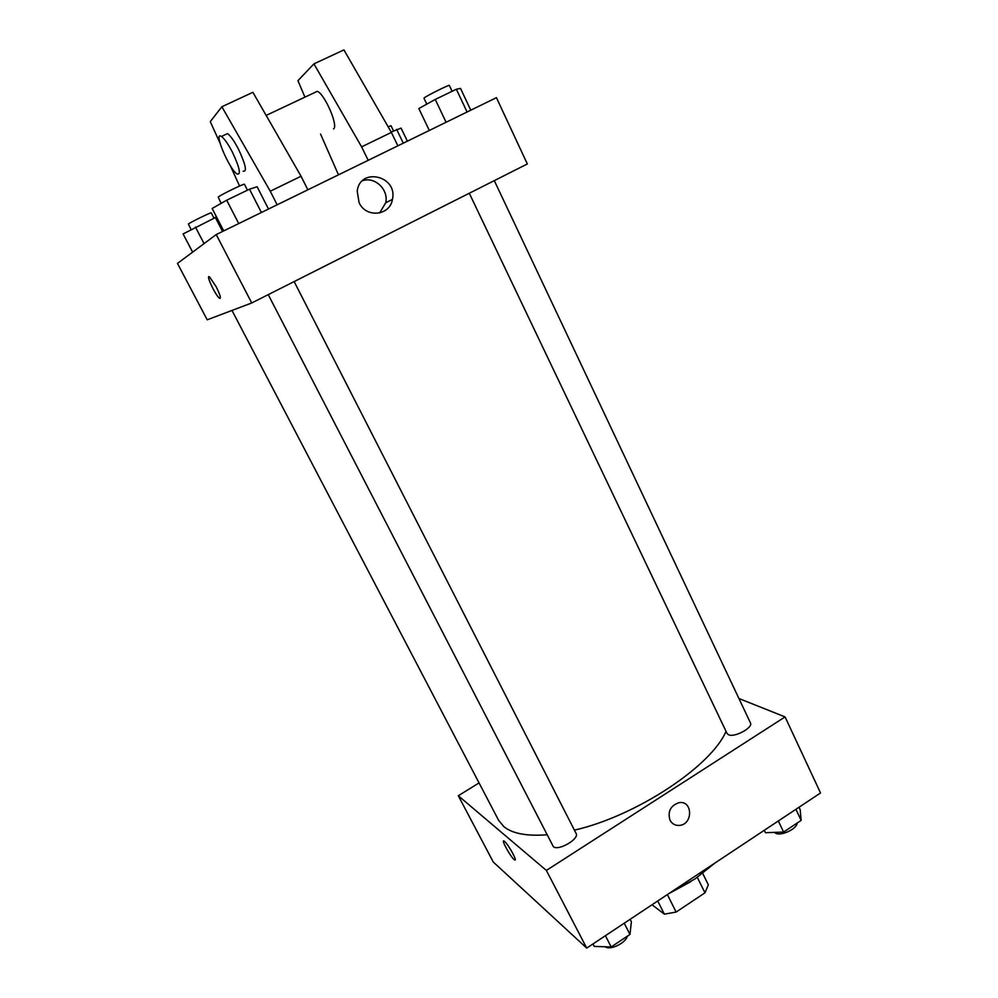 <?xml version="1.0" encoding="UTF-8"?>
<svg xmlns="http://www.w3.org/2000/svg" width="998" height="998" viewBox="0 0 998 998"><rect width="100%" height="100%" fill="white"/><g stroke="black" fill="none" stroke-linecap="round" stroke-linejoin="round"><path stroke-width="1.5" d="M697.328 877.367L704.962 892.811L708.331 884.827L702.742 873.462M704.962 892.811L676.133 912.06L664.344 914.156L652.043 904.762M667.375 894.582L676.133 912.06M657.719 900.982L664.344 914.156M691.015 881.508L668.648 893.746M715.042 862.971L694.995 878.939L670.781 892.324M738.932 698.513L785.077 716.913L820.531 792.973L586.712 948.1L493.274 862.023L458.307 795.743L479.052 782.919M785.077 716.913L546.38 870.431L586.712 948.1M670.007 820.156C667.525 811.511 670.494 805.698 678.902 802.704C692.787 799.972 693.336 824.448 679.438 825.408C675.209 825.67 672.066 823.924 670.007 820.156C672.066 823.924 675.209 825.67 679.438 825.408L679.438 825.408C693.336 824.448 692.774 799.972 678.902 802.704M231.985 310.428L498.538 820.169L503.778 826.569C512.273 833.58 526.67 836.312 546.966 834.79M574.424 830.136C636.113 816.127 711.175 766.314 726.033 731.347M546.38 870.431L458.307 795.743M469.297 193.25L727.043 733.443L728.415 734.69C734.291 737.959 753.465 727.629 750.421 722.839L494.297 180.638M268.25 294.635L553.329 846.628C558.206 851.369 579.726 838.869 576.096 833.43L294.148 281.573M504.614 841.476C508.631 844.657 518.299 862.671 514.457 859.777C510.901 857.669 500.235 838.22 504.252 841.189L504.614 841.476M511.525 851.082L509.778 848.2M251.733 302.968L207.21 319.809L177.469 263.422L216.217 234.567L251.733 302.968L527.331 163.971L496.43 97.667L216.217 234.567M359.093 202.681L357.209 191.142C359.966 166.753 398.027 175.922 392.439 199.388C389.993 215.805 366.017 218.3 359.093 202.681M379.614 212.986L385.715 202.781C388.858 189.67 374.799 176.209 362.499 180.738M216.179 286.738C220.246 294.996 221.307 298.789 219.373 298.103C215.356 295.396 205.126 273.327 209.642 277.045L216.179 286.738M208.856 276.77C206.748 277.195 215.98 295.882 219.373 298.103L220.159 298.365M333.544 128.892C338.659 126.347 324.824 94.111 317.327 91.305L314.395 92.689M368.2 160.316L361.6 146.868L313.933 63.872L297.94 80.651L304.926 97.143M320.57 134.094L338.472 174.837M219.984 142.988L210.266 121.644L221.855 106.761L252.893 92.303L301.047 176.259L307.846 189.795M225.236 134.693L227.532 133.607C230.538 135.765 234.193 140.98 238.51 149.238C245.658 164.583 247.217 171.893 243.175 171.182M221.855 106.761L270.258 191.217L277.157 204.79M239.557 186.015L230.226 165.493M232.397 152.145C239.582 167.489 241.179 174.8 237.187 174.051C229.44 169.897 212.811 130.538 221.444 136.477C224.425 138.66 228.068 143.874 232.397 152.145M313.933 63.872L343.936 49.9L391.378 132.41L397.878 145.82M391.378 132.41L361.6 146.868M301.047 176.259L270.258 191.217M630.125 919.295L631.372 921.74L629.963 934.44L611.188 946.952L594.222 946.416L592.949 943.958M624.237 923.2L629.963 934.44M605.399 935.7L611.188 946.952M605.212 946.765C609.89 950.695 625.821 943.098 627.268 936.236M799.036 807.245L800.171 809.652L801.145 820.368L783.617 832.058L765.454 832.706L764.293 830.286M795.93 809.303L801.145 820.368M778.34 820.967L783.617 832.058M774.436 832.382L775.334 833.043C780.636 836.549 796.965 829.064 797.177 823.013M216.516 216.965L183.096 233.944L192.626 252.12M215.306 217.402L222.579 231.461M195.421 227.045L204.066 243.612M191.055 229.49L188.397 224.039C189.645 222.654 211.576 211.925 211.239 212.861L213.946 218.063M407.384 141.167L401.071 128.118L391.166 132.048M396.63 129.391L403.292 143.163M388.135 126.783L391.016 125.736L393.524 130.9M268.487 209.031L257.122 186.726L249.5 189.196L226.696 200.211L212.125 208.482L223.727 230.9M249.5 189.196L261.401 212.499M226.696 200.211L238.722 223.564M221.157 203.355L218.2 197.08C219.934 195.221 244.772 183.083 244.435 184.268L247.454 190.181M470.782 110.192L460.527 88.398L456.348 89.246L435.24 99.438L418.836 108.545L429.315 130.451M456.348 89.246L467.076 112.001M435.24 99.438L446.094 122.255M426.782 104.141L423.95 98.216L424.549 97.654C428.067 95.035 449.686 84.356 449.312 85.416L452.094 91.292M515.23 859.29L514.457 859.777M392.439 199.388L385.715 202.781M317.327 91.305L266.154 115.419M221.444 136.477L227.532 133.607"/></g></svg>
